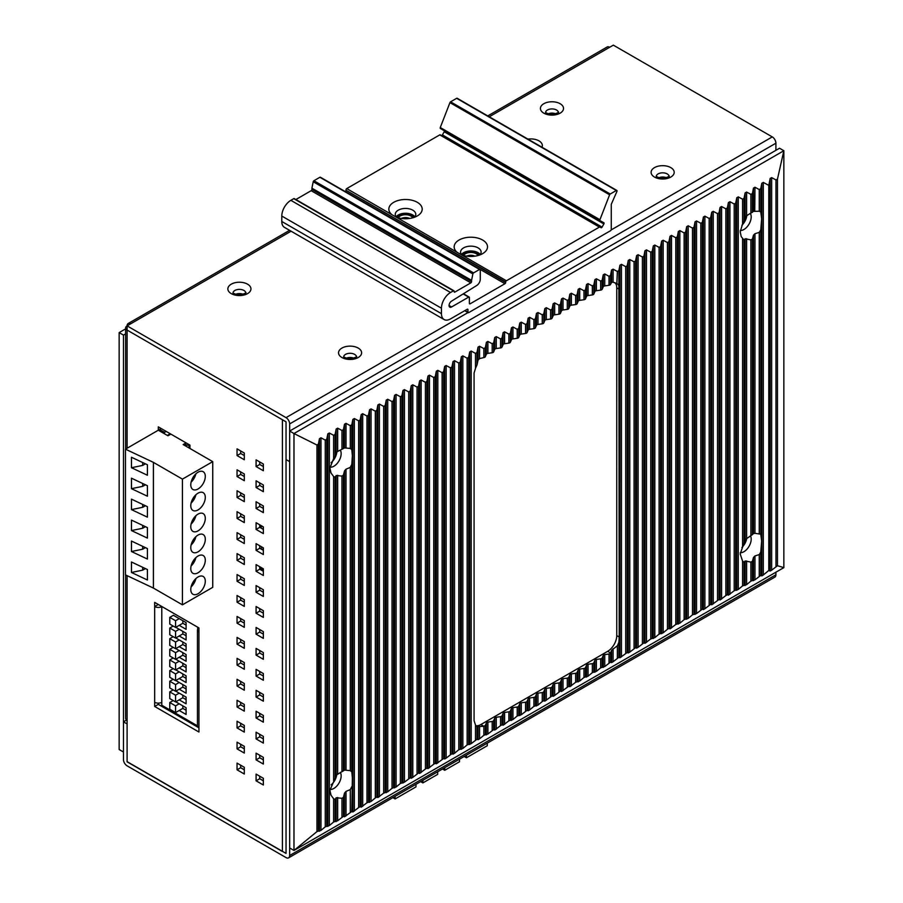 <?xml version="1.0" encoding="UTF-8"?>
<svg xmlns="http://www.w3.org/2000/svg" width="903" height="903" viewBox="0 0 903 903"><rect width="100%" height="100%" fill="white"/><g stroke="black" fill="none" stroke-linecap="round" stroke-linejoin="round"><path stroke-width="1.35" d="M487.755 115.923L607.143 46.99A5.136 2.957 60 0 1 609.706 47.249L613.34 45.15L772.279 136.906A5.136 2.957 60 0 1 775.903 143.193L775.903 150.316M127.097 448.227L127.097 325.881A5.136 2.957 -120 0 1 128.158 323.534A5.136 2.957 -120 0 1 130.721 323.782L127.097 325.881A5.136 2.957 0 0 0 125.596 327.97A5.136 2.957 0 0 0 127.097 330.069L286.037 421.825L286.037 459.537L289.66 461.636L289.66 423.925A5.136 2.957 -120 0 0 286.037 417.637L468.002 312.585M127.097 330.069L282.402 419.737L282.402 851.484L127.097 761.816L127.097 720.334A5.136 2.957 180 0 1 125.596 718.235L125.596 574.929M244.307 455.563L240.672 453.464L240.672 450.947M263.349 466.558L259.725 464.469L259.725 461.952M244.307 476.513L240.672 474.414L240.672 471.897M263.349 487.507L259.725 485.419L259.725 482.902M244.307 497.463L240.672 495.363L240.672 492.857M263.349 508.457L259.725 506.369L259.725 503.851M244.307 518.412L240.672 516.313L240.672 513.807M263.349 529.406L259.725 527.318L259.725 524.801M244.307 539.362L240.672 537.262L240.672 534.757M263.349 550.356L259.725 548.268L259.725 545.751M244.307 560.311L240.672 558.212L240.672 555.706M263.349 571.306L259.725 569.217L259.725 566.7M244.307 581.261L240.672 579.173L240.672 576.656M263.349 592.266L259.725 590.167L259.725 587.65M244.307 602.211L240.672 600.123L240.672 597.605M263.349 613.216L259.725 611.117L259.725 608.599M244.307 623.16L240.672 621.072L240.672 618.555M263.349 634.166L259.725 632.066L259.725 629.549M244.307 644.11L240.672 642.022L240.672 639.505M263.349 655.115L259.725 653.016L259.725 650.499M244.307 665.059L240.672 662.971L240.672 660.454M263.349 676.065L259.725 673.965L259.725 671.448M244.307 686.009L240.672 683.921L240.672 681.404M263.349 697.014L259.725 694.915L259.725 692.398M244.307 706.959L240.672 704.871L240.672 702.353M263.349 717.964L259.725 715.865L259.725 713.359M244.307 727.92L240.672 725.82L240.672 723.303M263.349 738.914L259.725 736.814L259.725 734.308M244.307 748.869L240.672 746.77L240.672 744.253M263.349 759.863L259.725 757.764L259.725 755.258M244.307 769.819L240.672 767.719L240.672 765.202M263.349 780.813L259.725 778.713L259.725 776.208M158.307 604.479L154.673 606.568L154.673 602.38L198.942 627.935L198.942 727.829L158.307 704.363L158.307 703.144M127.097 325.881L286.037 417.637M476.287 253.754A7.698 4.447 180 0 1 478.15 255.493A7.698 4.447 180 0 0 476.287 253.754A7.698 4.447 180 0 0 463.532 255.493A7.698 4.447 180 0 1 476.287 253.754M410.967 216.043A7.698 4.447 180 0 1 412.829 217.781A7.698 4.447 180 0 0 410.967 216.043A7.698 4.447 180 0 0 398.223 217.781A7.698 4.447 180 0 1 410.967 216.043M235.886 294.186A6.411 3.702 180 0 1 242.918 294.186M353.592 358.085A6.411 3.702 0 0 0 346.56 358.085M555.492 113.722A6.411 3.702 0 0 0 548.46 113.722M666.177 177.62A6.411 3.702 0 0 0 659.134 177.62M263.349 464.04L263.349 470.745L256.091 466.558L256.091 459.853L263.349 464.04M244.307 453.046L244.307 459.751L237.049 455.563L237.049 448.859L244.307 453.046M263.349 484.99L263.349 491.695L256.091 487.507L256.091 480.802L263.349 484.99M244.307 473.996L244.307 480.701L237.049 476.513L237.049 469.808L244.307 473.996M263.349 505.951L263.349 512.644L256.091 508.457L256.091 501.752L263.349 505.951M244.307 494.946L244.307 501.65L237.049 497.463L237.049 490.758L244.307 494.946M263.349 526.9L263.349 533.605L256.091 529.406L256.091 522.702L263.349 526.9M244.307 515.895L244.307 522.6L237.049 518.412L237.049 511.708L244.307 515.895M263.349 547.85L263.349 554.555L256.091 550.356L256.091 543.651L263.349 547.85M244.307 536.845L244.307 543.55L237.049 539.362L237.049 532.657L244.307 536.845M263.349 568.8L263.349 575.504L256.091 571.306L256.091 564.612L263.349 568.8M244.307 557.794L244.307 564.499L237.049 560.311L237.049 553.607L244.307 557.794M263.349 589.749L263.349 596.454L256.091 592.266L256.091 585.562L263.349 589.749M244.307 578.744L244.307 585.449L237.049 581.261L237.049 574.556L244.307 578.744M263.349 610.699L263.349 617.404L256.091 613.216L256.091 606.511L263.349 610.699M244.307 599.694L244.307 606.398L237.049 602.211L237.049 595.506L244.307 599.694M263.349 631.649L263.349 638.353L256.091 634.166L256.091 627.461L263.349 631.649M244.307 620.643L244.307 627.348L237.049 623.16L237.049 616.456L244.307 620.643M263.349 652.598L263.349 659.303L256.091 655.115L256.091 648.41L263.349 652.598M244.307 641.604L244.307 648.298L237.049 644.11L237.049 637.405L244.307 641.604M263.349 673.548L263.349 680.252L256.091 676.065L256.091 669.36L263.349 673.548M244.307 662.554L244.307 669.258L237.049 665.059L237.049 658.355L244.307 662.554M263.349 694.497L263.349 701.202L256.091 697.014L256.091 690.31L263.349 694.497M244.307 683.503L244.307 690.208L237.049 686.009L237.049 679.304L244.307 683.503M263.349 715.447L263.349 722.152L256.091 717.964L256.091 711.259L263.349 715.447M244.307 704.453L244.307 711.158L237.049 706.959L237.049 700.265L244.307 704.453M263.349 736.396L263.349 743.101L256.091 738.914L256.091 732.209L263.349 736.396M244.307 725.402L244.307 732.107L237.049 727.92L237.049 721.215L244.307 725.402M263.349 757.346L263.349 764.051L256.091 759.863L256.091 753.158L263.349 757.346M244.307 746.352L244.307 753.057L237.049 748.869L237.049 742.164L244.307 746.352M263.349 778.296L263.349 785L256.091 780.813L256.091 774.108L263.349 778.296M244.307 767.302L244.307 774.006L237.049 769.819L237.049 763.114L244.307 767.302M170.859 434.106L167.958 435.788L158.307 430.212L158.307 426.859L189.946 445.123L189.946 448.475M198.942 627.935A5.136 2.957 0 0 0 197.441 630.034L197.441 725.741A5.136 2.957 180 0 0 198.942 727.829L198.942 732.017L154.673 706.462L154.673 606.568A5.136 2.957 0 0 0 161.784 606.647M256.091 466.558L259.725 464.469M237.049 455.563L240.672 453.464M256.091 487.507L259.725 485.419M237.049 476.513L240.672 474.414M256.091 508.457L259.725 506.369M237.049 497.463L240.672 495.363M256.091 529.406L259.725 527.318M237.049 518.412L240.672 516.313M256.091 550.356L259.725 548.268M237.049 539.362L240.672 537.262M256.091 571.306L259.725 569.217M237.049 560.311L240.672 558.212M256.091 592.266L259.725 590.167M237.049 581.261L240.672 579.173M256.091 613.216L259.725 611.117M237.049 602.211L240.672 600.123M256.091 634.166L259.725 632.066M237.049 623.16L240.672 621.072M256.091 655.115L259.725 653.016M237.049 644.11L240.672 642.022M256.091 676.065L259.725 673.965M237.049 665.059L240.672 662.971M256.091 697.014L259.725 694.915M237.049 686.009L240.672 683.921M256.091 717.964L259.725 715.865M237.049 706.959L240.672 704.871M256.091 738.914L259.725 736.814M237.049 727.92L240.672 725.82M256.091 759.863L259.725 757.764M237.049 748.869L240.672 746.77M256.091 780.813L259.725 778.713M237.049 769.819L240.672 767.719M161.784 702.353A5.136 2.957 180 0 1 154.673 702.274M154.673 706.462L158.307 704.363M197.441 630.034A5.136 2.957 0 0 0 198.942 632.134M462.392 255.131A8.985 5.181 180 0 1 477.19 253.224A8.985 5.181 180 0 1 479.29 255.131M466.693 256.159A6.411 3.702 180 0 1 474.989 256.159M397.072 217.431A8.985 5.181 180 0 1 411.87 215.512A8.985 5.181 180 0 1 413.98 217.431M401.372 218.447A6.411 3.702 180 0 1 409.669 218.447M167.224 708.392L167.224 709.521M173.037 711.745L173.037 712.873M197.351 725.775L197.351 726.904M395.108 796.356L395.108 798.941L392.873 797.642L395.108 798.941L415.978 786.885L415.978 784.312L415.978 786.885L395.108 798.941L395.108 796.356M487.281 743.146L487.281 745.72L466.411 757.775L466.411 755.19L466.411 757.775L464.413 756.612L466.411 757.775L487.281 745.72L487.281 743.146M420.877 781.761L422.875 782.912L422.875 780.327L422.875 782.912L437.662 774.368L437.662 771.794L437.662 774.368L422.875 782.912L420.877 781.761M442.493 768.995L444.727 770.293L444.727 767.708L444.727 770.293L459.514 761.748L459.514 759.175L459.514 761.748L444.727 770.293L442.493 768.995M189.619 444.942L189.088 445.089A2.562 1.479 180 0 1 185.42 443.745A2.562 1.479 180 0 1 185.962 442.831M166.242 431.442L164.481 432.277L159.605 429.456L161.208 428.53M159.605 429.456L159.605 430.968M164.481 432.277L164.481 433.779M161.784 606.489L161.784 705.243L197.441 725.831M197.712 627.224L197.712 629.086M186.097 710.277L182.835 708.392L179.2 710.48L186.097 714.465L186.097 707.76L175.792 701.812M182.835 695.231L182.835 697.748L179.2 699.836L186.097 703.821L186.097 697.116L175.792 691.167M182.835 684.587L182.835 687.104L179.2 689.203L186.097 693.177L186.097 686.472L175.792 680.523M182.835 673.943L182.835 676.46L179.2 678.559L186.097 682.533L186.097 675.828L175.792 669.879M182.835 663.299L182.835 665.816L179.2 667.915L186.097 671.888L186.097 665.195L175.792 659.235M182.835 652.666L182.835 655.172L179.2 657.271L186.097 661.256L186.097 654.551L175.792 648.602M182.835 642.022L182.835 644.528L179.2 646.627L186.097 650.611L186.097 643.907L175.792 637.958M182.835 631.378L182.835 633.895L179.2 635.983L186.097 639.967L186.097 633.263L175.792 627.314M186.097 625.136L182.835 623.251L179.2 625.339L186.097 629.323L186.097 622.618L173.399 615.282L169.775 617.381L169.775 624.086L175.577 627.438L175.577 620.733L169.775 617.381M182.835 705.875L182.835 708.392M179.2 710.48L175.577 712.58L175.577 705.875L169.775 702.523L169.775 709.227L175.577 712.58M179.2 703.776L175.577 705.875M173.184 700.559L169.775 702.523M182.835 697.748L186.097 699.633M179.2 699.836L175.577 701.936L175.577 695.231L169.775 691.879L169.775 698.583L175.577 701.936M179.2 693.143L175.577 695.231M173.184 689.915L169.775 691.879M182.835 687.104L186.097 688.989M179.2 689.203L175.577 691.292L175.577 684.587L169.775 681.234L169.775 687.939L175.577 691.292M179.2 682.499L175.577 684.587M173.184 679.27L169.775 681.234M182.835 676.46L186.097 678.345M179.2 678.559L175.577 680.648L175.577 673.943L169.775 670.59L169.775 677.295L175.577 680.648M179.2 671.855L175.577 673.943M173.184 668.626L169.775 670.59M182.835 665.816L186.097 667.701M179.2 667.915L175.577 670.003L175.577 663.299L169.775 659.958L169.775 666.651L175.577 670.003M179.2 661.21L175.577 663.299M173.184 657.982L169.775 659.958M182.835 655.172L186.097 657.057M179.2 657.271L175.577 659.371L175.577 652.666L169.775 649.313L169.775 656.018L175.577 659.371M179.2 650.566L175.577 652.666M173.184 647.338L169.775 649.313M182.835 644.528L186.097 646.413M179.2 646.627L175.577 648.726L175.577 642.022L169.775 638.669L169.775 645.374L175.577 648.726M179.2 639.922L175.577 642.022M173.184 636.694L169.775 638.669M182.835 633.895L186.097 635.78M179.2 635.983L175.577 638.082L175.577 631.378L169.775 628.025L169.775 634.73L175.577 638.082M179.2 629.278L175.577 631.378M173.184 626.05L169.775 628.025M179.2 625.339L175.577 627.438M179.2 618.634L175.577 620.733M182.835 620.733L182.835 623.251M262.728 780.452L263.349 780.09L262.728 780.452M259.725 526.675L260.82 527.307L262.446 526.37M260.82 525.433L260.82 527.307M262.028 549.6L263.349 548.832M261.385 546.71L261.385 549.227M263.349 549.476L262.581 549.916M263.349 507.328L262.367 507.892M259.725 567.671L262.276 569.15L262.276 570.685M263.123 568.664L262.276 569.15M346.018 189.856A1.027 0.587 -60 0 1 346.741 188.592L439.761 134.886A1.027 0.587 -60 0 1 440.28 134.84L599.919 227.014A1.027 0.587 120 0 0 599.423 227.071L506.402 280.777A1.027 0.587 120 0 0 505.68 282.029L505.68 282.447A1.027 0.587 -60 0 1 504.946 283.711L345.285 191.526A1.027 0.587 120 0 0 346.018 190.273L505.68 282.029M479.549 269.455L319.888 177.281A1.027 0.587 -60 0 1 320.396 177.225L480.057 269.41A1.027 0.587 120 0 0 479.549 269.455L473.578 272.909A1.027 0.587 120 0 0 472.879 273.936L471.569 280.359L311.907 188.174L313.217 181.751A1.027 0.587 -60 0 1 313.917 180.735L473.578 272.909M319.888 177.281L313.917 180.735M295.879 199.529L311.174 190.691A1.027 0.587 120 0 0 311.907 189.427L311.907 188.174M441.454 308.216L281.792 216.043A12.834 7.405 -60 0 1 290.856 200.331L293.757 198.649A1.027 0.587 -60 0 1 294.276 198.604L453.938 290.777A1.027 0.587 120 0 0 453.419 290.834L450.518 292.504A12.834 7.405 120 0 0 441.454 308.216L441.454 313.668A12.834 7.405 120 0 0 444.107 319.538A12.834 7.405 120 0 0 450.518 318.906L467.212 309.266A1.027 0.587 -60 0 1 467.935 309.684L467.212 309.266M281.792 216.043L281.792 221.483L441.454 313.668M444.107 319.538L284.445 227.364A12.834 7.405 -60 0 1 281.792 221.483M616.32 190.499L456.658 98.314A1.027 0.587 -60 0 1 457.178 98.269L616.839 190.443A1.027 0.587 120 0 0 616.32 190.499L610.236 194.01A1.027 0.587 120 0 0 609.604 194.788L599.931 219.722A1.027 0.587 120 0 0 600.055 220.671L603.859 222.748A1.027 0.587 -60 0 1 603.87 223.933L444.208 131.748A1.027 0.587 120 0 0 444.366 130.788M456.658 98.314L450.574 101.825L610.236 194.01M440.382 128.486L600.043 220.659L440.393 128.486A1.027 0.587 -60 0 1 440.269 127.537L449.942 102.615A1.027 0.587 -60 0 1 450.574 101.825M441.544 135.574A1.027 0.587 120 0 0 442.402 134.919L444.208 131.748M395.977 217.013L391.857 214.643A16.683 9.628 0 0 1 393.731 202.317A16.683 9.628 0 0 1 417.321 202.317A16.683 9.628 0 0 1 417.321 215.93L417.321 215.93A16.683 9.628 0 0 1 395.977 217.013L461.286 254.725A16.683 9.628 0 0 0 482.631 253.641L482.631 253.641A16.683 9.628 0 0 0 482.631 240.029A16.683 9.628 0 0 0 459.051 240.029A16.683 9.628 0 0 0 457.166 252.355M461.873 254.951A10.26 5.926 180 0 1 460.575 252.072A10.26 5.926 180 0 1 463.589 247.885A10.26 5.926 0 0 1 474.764 246.598A10.26 5.926 0 0 1 481.107 252.072A10.26 5.926 0 0 1 479.809 254.951M480.215 254.477A10.26 5.926 0 0 0 463.589 252.705A10.26 5.926 0 0 0 461.467 254.477M467.935 309.684L467.935 312.201A1.027 0.587 120 0 0 468.668 312.619L610.541 230.705A1.027 0.587 120 0 0 611.275 229.452L611.275 204.563A1.027 0.587 -60 0 1 611.399 204.022L616.918 191.459A1.027 0.587 120 0 0 616.839 190.443M414.906 216.776A10.26 5.926 0 0 0 398.268 214.993A10.26 5.926 0 0 0 396.146 216.776M603.87 223.933L602.064 227.104A1.027 0.587 -60 0 1 601.026 227.703L599.942 227.025A1.027 0.587 120 0 0 599.931 227.014L440.269 134.84M471.569 280.359L471.569 281.612A1.027 0.587 -60 0 1 470.835 282.865L454.875 292.087A1.027 0.587 -60 0 1 454.153 291.669L454.153 291.251A1.027 0.587 120 0 0 453.938 290.777M449.073 305.507L451.602 306.964A3.578 2.066 -60 0 1 449.807 307.144A3.578 2.066 -60 0 1 449.242 304.334A3.578 2.066 -60 0 1 451.5 301.173L476.784 285.461A5.136 2.957 120 0 0 480.272 279.253L480.272 269.884A1.027 0.587 120 0 0 480.057 269.41M451.602 306.964L468.668 297.11A1.027 0.587 120 0 1 469.391 297.538L469.391 303.397A1.027 0.587 -60 0 0 470.113 303.814L504.946 283.711M414.488 217.239A10.26 5.926 0 0 0 415.786 214.361A10.26 5.926 0 0 0 409.454 208.886A10.26 5.926 0 0 0 398.268 210.173A10.26 5.926 180 0 0 395.266 214.361A10.26 5.926 180 0 0 396.552 217.239M126.623 720.018L123.463 721.836L127.097 723.935L127.097 761.647L286.037 853.403L286.037 459.537L289.66 461.636L289.66 855.502L775.903 574.771L775.903 572.22M123.463 721.836L123.463 759.547A5.136 2.957 -120 0 0 127.097 765.834L286.037 857.59A5.136 2.957 -120 0 0 288.599 857.85A5.136 2.957 -120 0 0 289.66 855.502M775.903 574.771A5.136 2.957 60 0 1 774.842 577.119L288.599 857.85M125.596 328.884L119.151 332.609L119.151 749.513L123.463 752.007L123.463 335.092L125.596 333.873M119.151 332.609L123.463 335.092M783.849 567.626L783.849 150.722L293.983 433.542L289.66 431.047L779.537 148.227L783.849 150.722L777.46 179.144L777.46 565.729L771.659 570.188L770.157 571.046L768.792 570.459L763.306 575.008L761.816 575.866L760.744 575.403L754.964 579.828L750.901 581.08L746.623 584.647L742.559 585.9L738.27 589.456L734.218 590.72L728.428 595.145L727.355 594.682L725.865 595.54L720.086 599.964L719.014 599.49L711.745 604.784L710.672 604.31L704.893 608.735L703.392 609.593L702.32 609.13L696.54 613.555L692.488 614.819L688.199 618.374L684.135 619.627L679.846 623.194L675.794 624.447L670.015 628.872L668.942 628.409L667.441 629.267L663.163 632.822L659.1 634.087L654.81 637.642L650.758 638.906L644.968 643.331L643.895 642.857L638.116 647.282L636.626 648.14L635.554 647.677L629.775 652.101L628.285 652.959L627.213 652.497L619.932 657.779L618.86 657.316L613.081 661.741L611.591 662.599L610.518 662.136L604.739 666.561L600.676 667.814L596.386 671.38L592.334 672.633L588.045 676.189L583.981 677.453L579.703 681.009L575.64 682.273L569.861 686.698L568.788 686.224L561.508 691.506L560.436 691.043L554.656 695.468L553.167 696.326L552.094 695.863L544.825 701.146L543.753 700.683L542.251 701.541L537.974 705.108L533.91 706.36L529.621 709.927L528.131 710.785L527.059 710.322L521.279 714.747L517.216 716L512.927 719.556L508.874 720.82L503.095 725.244L502.023 724.782L500.522 725.64L494.742 730.064L493.67 729.59L487.891 734.015L483.839 735.279L479.549 738.835L478.048 739.692L476.987 739.23L471.197 743.654L467.144 744.907L462.855 748.474L458.792 749.727L454.514 753.294L453.013 754.152L451.94 753.689L446.161 758.114L444.671 758.971L443.599 758.509L436.318 763.791L435.257 763.328L433.756 764.186L427.977 768.611L426.905 768.148L425.415 769.006L419.635 773.431L418.563 772.957L412.784 777.381L411.283 778.239L410.21 777.776L404.431 782.201L400.379 783.465L396.09 787.021L392.026 788.274L387.737 791.841L383.685 793.094L377.905 797.518L376.833 797.056L375.332 797.913L371.054 801.469L366.99 802.733L361.211 807.158L360.139 806.695L358.649 807.553L352.87 811.978L351.798 811.515L344.517 816.797L343.445 816.323L337.666 820.748L333.602 822.012L329.324 825.568L325.261 826.832L320.971 830.388L316.953 831.595L293.983 850.457L783.849 567.626L777.46 565.729M759.254 189.562L754.964 187.237L753.474 188.106L753.474 211.358L759.254 211.234L759.254 189.562L760.744 188.693L761.816 183.286L763.306 182.417L768.792 185.386L770.157 178.467L771.659 177.609L775.982 179.945L777.46 179.144M753.474 188.106L752.402 193.513L750.901 194.382L746.623 192.057L746.623 215.738L745.122 217.454L744.049 221.111L744.049 198.333L745.122 192.926L746.623 192.057M741.182 236.462L740.212 231.778L742.559 224.068L742.559 199.202L744.049 198.333M742.559 199.202L738.27 196.877L738.27 589.456M734.218 590.72L734.218 204.022L735.708 203.152L736.78 197.734L738.27 196.877M734.218 204.022L729.929 201.696L729.929 594.276M725.865 595.54L725.865 208.83L727.355 207.972L728.428 202.554L729.929 201.696M725.865 208.83L721.576 206.516L721.576 599.095M717.524 600.36L717.524 213.65L719.014 212.792L720.086 207.374L721.576 206.516M717.524 213.65L713.235 211.336L713.235 603.915M709.171 605.179L709.171 218.47L710.672 217.612L711.745 212.194L713.235 211.336M709.171 218.47L704.893 216.156L704.893 608.735M700.83 609.999L700.83 223.289L702.32 222.431L703.392 217.013L704.893 216.156M700.83 223.289L696.54 220.964L696.54 613.555M692.488 614.819L692.488 228.109L693.978 227.251L695.05 221.833L696.54 220.964M692.488 228.109L688.199 225.784L688.199 618.374M684.135 619.627L684.135 232.929L685.625 232.06L686.698 226.653L688.199 225.784M684.135 232.929L679.846 230.604L679.846 623.194M675.794 624.447L675.794 237.749L677.284 236.879L678.356 231.473L679.846 230.604M675.794 237.749L671.505 235.423L671.505 628.014M667.441 629.267L667.441 242.568L668.942 241.699L670.015 236.293L671.505 235.423M667.441 242.568L663.163 240.243L663.163 632.822M659.1 634.087L659.1 247.388L660.59 246.519L661.662 241.101L663.163 240.243M659.1 247.388L654.81 245.063L654.81 637.642M650.758 638.906L650.758 252.197L652.248 251.339L653.32 245.921L654.81 245.063M650.758 252.197L646.469 249.883L646.469 642.462M642.405 643.726L642.405 257.016L643.895 256.159L644.968 250.741L646.469 249.883M642.405 257.016L638.116 254.702L638.116 647.282M634.064 648.546L634.064 261.836L635.554 260.978L636.626 255.56L638.116 254.702M634.064 261.836L629.775 259.522L629.775 652.101M625.711 653.366L625.711 266.656L627.213 265.798L628.285 260.38L629.775 259.522M625.711 266.656L621.433 264.331L621.433 656.921M616.839 283.542L617.37 271.476L618.86 270.618L619.932 265.2L621.433 264.331M617.37 271.476L613.081 269.15L613.081 282.165L617.37 283.869L618.86 285.562L618.86 270.618M609.028 276.295L604.739 273.97L603.238 274.839L603.238 286.77A2.054 1.185 180 0 1 604.739 285.901L609.028 285.28L609.028 276.295L610.518 275.426L611.591 270.02L613.081 269.15M603.238 274.839L602.166 280.246L600.676 281.115L596.386 278.79L596.386 290.721A2.054 1.185 180 0 0 594.896 291.579L593.824 294.062L593.824 285.066L594.896 279.659L596.386 278.79M592.334 285.935L588.045 283.61L586.555 284.468L586.555 296.398A2.054 1.185 180 0 1 588.045 295.541L592.334 294.92L592.334 285.935L593.824 285.066M586.555 284.468L585.483 289.886L583.981 290.755L579.703 288.429L579.703 300.36A2.054 1.185 180 0 0 578.202 301.218L577.13 303.69L577.13 294.705L578.202 289.287L579.703 288.429M575.64 295.563L571.351 293.249L569.861 294.107L569.861 306.038A2.054 1.185 180 0 1 571.351 305.18L575.64 304.559L575.64 295.563L577.13 294.705M569.861 294.107L568.788 299.525L567.298 300.383L563.009 298.069L563.009 310A2.054 1.185 180 0 0 561.508 310.858L560.436 313.33L560.436 304.345L561.508 298.927L563.009 298.069M558.946 305.203L554.656 302.889L553.167 303.747L553.167 315.678A2.054 1.185 180 0 1 554.656 314.808L558.946 314.199L558.946 305.203L560.436 304.345M553.167 303.747L552.094 309.165L550.604 310.022L546.315 307.697L546.315 319.628A2.054 1.185 180 0 0 544.825 320.497L543.753 322.969L543.753 313.984L544.825 308.566L546.315 307.697M542.251 314.842L537.974 312.517L536.472 313.386L536.472 325.317A2.054 1.185 180 0 1 537.974 324.448L542.251 323.827L542.251 314.842L543.753 313.984M536.472 313.386L535.4 318.793L533.91 319.662L529.621 317.337L529.621 329.268A2.054 1.185 180 0 0 528.131 330.137L527.059 332.609L527.059 323.613L528.131 318.206L529.621 317.337M525.569 324.482L521.279 322.157L519.778 323.026L519.778 334.945A2.054 1.185 180 0 1 521.279 334.087L525.569 333.467L525.569 324.482L527.059 323.613M519.778 323.026L518.717 328.432L517.216 329.302L512.927 326.976L512.927 338.907A2.054 1.185 180 0 0 511.437 339.765L510.364 342.248L510.364 333.252L511.437 327.834L512.927 326.976M508.874 334.121L504.585 331.796L503.095 332.654L503.095 344.585A2.054 1.185 180 0 1 504.585 343.727L508.874 343.106L508.874 334.121L510.364 333.252M503.095 332.654L502.023 338.072L500.522 338.93L496.244 336.616L496.244 348.547A2.054 1.185 180 0 0 494.742 349.405L493.67 351.877L493.67 342.892L494.742 337.474L496.244 336.616M492.18 343.75L487.891 341.436L486.401 342.293L486.401 354.224A2.054 1.185 180 0 1 487.891 353.366L492.18 352.746L492.18 343.75L493.67 342.892M486.401 342.293L485.329 347.711L483.839 348.569L479.549 346.255L479.549 358.593L478.048 360.128L476.987 364.925L476.987 352.531L478.048 347.113L479.549 346.255M476.987 739.23L476.987 726.712L475.486 724.985L474.075 720.628L474.075 373.063L475.486 368.334L475.486 353.389L476.987 352.531M475.486 353.389L471.197 351.064L471.197 743.654M467.144 744.907L467.144 358.209L468.634 357.351L469.707 351.933L471.197 351.064M467.144 358.209L462.855 355.884L462.855 748.474M458.792 749.727L458.792 363.029L460.293 362.159L461.365 356.753L462.855 355.884M458.792 363.029L454.514 360.703L454.514 753.294M450.45 754.547L450.45 367.848L451.94 366.979L453.013 361.572L454.514 360.703M450.45 367.848L446.161 365.523L446.161 758.114M442.109 759.367L442.109 372.668L443.599 371.799L444.671 366.392L446.161 365.523M442.109 372.668L437.82 370.343L437.82 762.922M433.756 764.186L433.756 377.488L435.257 376.619L436.318 371.201L437.82 370.343M433.756 377.488L429.467 375.163L429.467 767.742M425.415 769.006L425.415 382.296L426.905 381.438L427.977 376.02L429.467 375.163M425.415 382.296L421.125 379.982L421.125 772.562M417.062 773.826L417.062 387.116L418.563 386.258L419.635 380.84L421.125 379.982M417.062 387.116L412.784 384.802L412.784 777.381M408.72 778.646L408.72 391.936L410.21 391.078L411.283 385.66L412.784 384.802M408.72 391.936L404.431 389.622L404.431 782.201M400.379 783.465L400.379 396.756L401.869 395.898L402.941 390.48L404.431 389.622M400.379 396.756L396.09 394.43L396.09 787.021M392.026 788.274L392.026 401.575L393.527 400.718L394.588 395.3L396.09 394.43M392.026 401.575L387.737 399.25L387.737 791.841M383.685 793.094L383.685 406.395L385.175 405.526L386.247 400.119L387.737 399.25M383.685 406.395L379.395 404.07L379.395 796.66M375.332 797.913L375.332 411.215L376.833 410.346L377.905 404.939L379.395 404.07M375.332 411.215L371.054 408.89L371.054 801.469M366.99 802.733L366.99 416.035L368.48 415.166L369.553 409.748L371.054 408.89M366.99 416.035L362.701 413.709L362.701 806.289M358.649 807.553L358.649 420.843L360.139 419.985L361.211 414.567L362.701 413.709M358.649 420.843L354.36 418.529L354.36 811.108M350.296 425.663L346.007 423.349L344.517 424.207L344.517 447.888L350.296 448.441L350.296 425.663L351.798 424.805L352.87 419.387L354.36 418.529M344.517 424.207L343.445 429.625L341.955 430.483L337.666 428.169L337.666 451.421L336.176 452.911L335.103 456.117L335.103 434.445L336.176 429.027L337.666 428.169M335.103 821.143L335.103 799.471L333.602 798.749L331.029 795.216L329.934 790.294L335.103 778.33L335.103 477.258L333.602 476.536L331.029 472.991L329.934 468.081L333.602 458.566L333.602 435.302L335.103 434.445M333.602 435.302L329.324 432.988L329.324 825.568M325.261 826.832L325.261 440.122L326.751 439.264L327.823 433.846L329.324 432.988M325.261 440.122L320.971 437.797L320.971 830.388M316.953 831.595L316.953 445.01L318.398 444.129L319.481 438.666L320.971 437.797M316.953 445.01L293.983 433.542L293.983 850.457L289.66 847.962L289.66 431.047M331.108 462.663A10.26 5.926 120 0 0 336.796 452.064M331.108 784.876A10.26 5.926 120 0 0 336.796 774.277M741.894 225.265A10.26 5.926 120 0 0 746.804 215.614M741.894 547.478A10.26 5.926 120 0 0 746.804 537.827M329.967 789.369A10.26 5.926 120 0 0 337.372 785.407A10.26 5.926 120 0 0 341.153 775.869A10.26 5.926 -60 0 0 340.228 772.313M351.798 811.515L352.373 777.912L351.798 771.896L351.798 464.424L350.296 467.382L346.007 469.188L344.517 470.892L344.517 770.112L343.445 770.823L343.445 475.136L341.955 476.073L336.176 475.52L336.176 775.124L335.103 778.33M351.798 786.637L350.296 789.606L346.007 791.4L344.517 793.105L344.517 816.797M343.445 816.323L343.445 797.349L344.517 793.105M343.445 797.349L341.955 798.297L336.176 797.733L336.176 821.606M335.103 799.471L336.176 797.733M336.176 775.124L343.445 770.823M351.798 771.896L350.296 770.654L344.653 770.09M333.602 458.566L335.103 456.117M335.103 477.258L336.176 475.52M344.653 447.877L337.666 451.421M343.445 475.136L344.517 470.892M350.296 448.441L351.798 449.683L351.798 424.805M351.798 464.424L352.373 455.699L351.798 449.683M329.967 467.156A10.26 5.926 120 0 0 337.372 463.194A10.26 5.926 120 0 0 341.153 453.656A10.26 5.926 -60 0 0 340.228 450.1M475.486 368.334L476.987 364.925M486.401 354.224L485.329 356.696A2.054 1.185 0 0 1 483.839 357.565L479.549 358.593M483.839 735.279L483.85 726.283L476.987 726.712L478.048 726.61L478.048 739.692M492.18 352.746A2.054 1.185 0 0 0 493.67 351.877M503.095 344.585L502.023 347.057A2.054 1.185 0 0 1 500.522 347.926L496.244 348.547M508.874 343.106A2.054 1.185 0 0 0 510.364 342.248M519.778 334.945L518.717 337.429A2.054 1.185 0 0 1 517.216 338.286L512.927 338.907M525.569 333.467A2.054 1.185 0 0 0 527.059 332.609M536.472 325.317L535.4 327.789A2.054 1.185 0 0 1 533.91 328.647L529.621 329.268M542.251 323.827A2.054 1.185 0 0 0 543.753 322.969M553.167 315.678L552.094 318.149A2.054 1.185 0 0 1 550.604 319.019L546.315 319.628M558.946 314.199A2.054 1.185 0 0 0 560.436 313.33M569.861 306.038L568.788 308.51A2.054 1.185 0 0 1 567.298 309.379L563.009 310M575.64 304.559A2.054 1.185 0 0 0 577.13 303.69M586.555 296.398L585.483 298.882A2.054 1.185 0 0 1 583.981 299.74L579.703 300.36M592.334 294.92A2.054 1.185 0 0 0 593.824 294.062M603.238 286.77L602.166 289.242A2.054 1.185 0 0 1 600.676 290.1L596.386 290.721M609.028 285.28A2.054 1.185 0 0 0 610.518 284.422L611.591 282.357L613.081 282.165M476.095 725.764A13.082 7.551 120 0 0 480.859 724.545L483.85 726.283L485.329 725.425L486.401 722.953A2.054 1.185 180 0 1 487.891 722.084L487.891 734.015M492.18 730.459L492.18 721.463L487.891 722.084M492.18 721.463A2.054 1.185 0 0 0 493.67 720.605L494.742 718.133A2.054 1.185 180 0 1 496.244 717.264L496.244 729.195M500.522 725.64L500.522 716.643L496.244 717.264M500.522 716.643A2.054 1.185 0 0 0 502.023 715.786L503.095 713.314A2.054 1.185 180 0 1 504.585 712.444L504.585 724.375M508.874 720.82L508.874 711.835L504.585 712.444M508.874 711.835A2.054 1.185 0 0 0 510.364 710.966L511.437 708.494A2.054 1.185 180 0 1 512.927 707.636L512.927 719.556M517.216 716L517.216 707.015L512.927 707.636M517.216 707.015A2.054 1.185 0 0 0 518.717 706.146L519.778 703.674A2.054 1.185 180 0 1 521.279 702.816L521.279 714.747M525.569 711.18L525.569 702.195L521.279 702.816M525.569 702.195A2.054 1.185 0 0 0 527.059 701.326L528.131 698.854A2.054 1.185 180 0 1 529.621 697.996L529.621 709.927M533.91 706.36L533.91 697.376L529.621 697.996M533.91 697.376A2.054 1.185 0 0 0 535.4 696.518L536.472 694.035A2.054 1.185 180 0 1 537.974 693.177L537.974 705.108M542.251 701.541L542.251 692.556L537.974 693.177M542.251 692.556A2.054 1.185 0 0 0 543.753 691.698L544.825 689.215A2.054 1.185 180 0 1 546.315 688.357L546.315 700.288M550.604 696.732L550.604 687.736L546.315 688.357M550.604 687.736A2.054 1.185 0 0 0 552.094 686.878L553.167 684.395A2.054 1.185 180 0 1 554.656 683.537L554.656 695.468M558.946 691.912L558.946 682.916L554.656 683.537M558.946 682.916A2.054 1.185 0 0 0 560.436 682.058L561.508 679.587A2.054 1.185 180 0 1 563.009 678.717L563.009 690.648M567.298 687.093L567.298 678.097L563.009 678.717M567.298 678.097A2.054 1.185 0 0 0 568.788 677.239L569.861 674.767A2.054 1.185 180 0 1 571.351 673.898L571.351 685.828M575.64 682.273L575.64 673.277L571.351 673.898M575.64 673.277A2.054 1.185 0 0 0 577.13 672.419L578.202 669.947A2.054 1.185 180 0 1 579.703 669.078L579.703 681.009M583.981 677.453L583.981 668.468L579.703 669.078M583.981 668.468A2.054 1.185 0 0 0 585.483 667.599L586.555 665.127A2.054 1.185 180 0 1 588.045 664.269L588.045 676.189M592.334 672.633L592.334 663.649L588.045 664.269M592.334 663.649A2.054 1.185 0 0 0 593.824 662.779L594.896 660.307A2.054 1.185 180 0 1 596.386 659.45L596.386 671.38M600.676 667.814L600.676 658.829L596.386 659.45M600.676 658.829A2.054 1.185 0 0 0 602.166 657.96L603.238 655.488A2.054 1.185 180 0 1 604.739 654.63L604.739 666.561M609.028 662.994L609.028 654.009L604.739 654.63M609.028 654.009A2.054 1.185 0 0 0 610.518 653.151L611.591 650.262L611.591 662.599M611.591 650.262L617.37 645.792L618.86 642.372L619.221 637.033L618.86 285.562M480.859 724.545L607.674 651.323A12.834 7.405 120 0 0 616.749 635.61L616.749 287.831A12.834 7.405 120 0 0 615.067 282.729M744.049 543.324L744.049 240.051L745.122 238.753L745.122 539.667L740.212 553.99L742.559 561.034L744.049 562.264L745.122 560.977L745.122 585.505M741.34 236.812L744.049 240.051M740.279 552.67A10.26 5.926 120 0 0 747.549 548.505A10.26 5.926 120 0 0 751.194 539.136A10.26 5.926 -60 0 0 750.416 535.806M760.744 575.403L760.744 552.139L761.658 541.044L760.744 534.17L760.744 229.926L759.254 232.376L754.964 233.73L753.474 235.209L753.474 533.571L752.402 534.632L752.402 239.103L750.901 239.893L745.122 238.753M760.744 552.139L759.254 554.6L754.964 555.943L753.474 557.433L753.474 580.685M752.402 580.223L752.402 561.327L753.474 557.433M752.402 561.327L750.901 562.106L745.122 560.977M745.122 539.667L752.402 534.632M753.474 533.571L754.761 533.346M760.744 534.17L754.964 533.334L754.964 233.73M742.559 224.068L744.049 221.111M753.474 211.358L746.623 215.738M754.761 211.133L754.964 187.237M759.254 211.234L760.744 211.957L760.744 188.693M760.744 229.926L761.658 218.819L760.744 211.957M750.416 213.593A10.26 5.926 -60 0 1 751.194 216.923A10.26 5.926 120 0 1 747.549 226.292A10.26 5.926 120 0 1 740.279 230.457M752.402 239.103L753.474 235.209M768.792 185.386L768.792 570.459M182.429 604.829L182.429 479.132L153.408 462.37L125.461 449.175L125.461 574.872L153.408 588.067L182.429 604.829L212.736 587.334L212.736 461.636L183.162 444.558L186.063 442.888M182.429 479.132L212.736 461.636M125.461 449.175L158.307 430.212M153.408 588.067L153.408 462.37M131.466 467.72L131.466 457.245L147.415 464.774L147.415 475.249L131.466 467.72L142.697 465.406L142.697 462.55M131.466 488.67L131.466 478.195L147.415 485.724L147.415 496.21L131.466 488.67L142.697 486.356L142.697 483.5M131.466 509.619L131.466 499.145L147.415 506.685L147.415 517.159L131.466 509.619L142.697 507.305L142.697 504.45M131.466 530.569L131.466 520.094L147.415 527.634L147.415 538.109L131.466 530.569L142.697 528.255L142.697 525.399M131.466 551.519L131.466 541.044L147.415 548.584L147.415 559.059L131.466 551.519L142.697 549.205L142.697 546.349M131.466 572.468L131.466 561.993L147.415 569.533L147.415 580.008L131.466 572.468L142.697 570.154L142.697 567.298M198.039 488.974A10.26 5.926 120 0 0 204.744 479.933A10.26 5.926 120 0 0 203.164 471.705A10.26 5.926 120 0 0 198.039 472.213A10.26 5.926 120 0 0 191.334 481.265A10.26 5.926 120 0 0 192.903 489.482A10.26 5.926 120 0 0 198.039 488.974M198.039 509.924A10.26 5.926 120 0 0 204.744 500.883A10.26 5.926 120 0 0 203.164 492.654A10.26 5.926 120 0 0 198.039 493.162A10.26 5.926 120 0 0 191.334 502.215A10.26 5.926 120 0 0 192.903 510.432A10.26 5.926 120 0 0 198.039 509.924M198.039 530.874A10.26 5.926 120 0 0 204.744 521.832A10.26 5.926 120 0 0 203.164 513.604A10.26 5.926 120 0 0 198.039 514.112A10.26 5.926 120 0 0 191.334 523.164A10.26 5.926 120 0 0 192.903 531.382A10.26 5.926 120 0 0 198.039 530.874M198.039 551.823A10.26 5.926 120 0 0 204.744 542.782A10.26 5.926 120 0 0 203.164 534.553A10.26 5.926 120 0 0 198.039 535.073A10.26 5.926 120 0 0 191.334 544.114A10.26 5.926 120 0 0 192.903 552.331A10.26 5.926 120 0 0 198.039 551.823M198.039 572.773A10.26 5.926 120 0 0 204.744 563.732A10.26 5.926 120 0 0 203.164 555.514A10.26 5.926 120 0 0 198.039 556.022A10.26 5.926 120 0 0 191.334 565.064A10.26 5.926 120 0 0 192.903 573.281A10.26 5.926 120 0 0 198.039 572.773M198.039 593.722A10.26 5.926 120 0 0 204.744 584.681A10.26 5.926 120 0 0 203.164 576.464A10.26 5.926 120 0 0 198.039 576.972A10.26 5.926 120 0 0 191.334 586.013A10.26 5.926 120 0 0 192.903 594.23A10.26 5.926 120 0 0 198.039 593.722M191.097 482.134A10.26 5.926 120 0 0 195.906 473.815M191.097 503.084A10.26 5.926 120 0 0 195.906 494.765M191.097 524.033A10.26 5.926 120 0 0 195.906 515.726M191.097 544.983A10.26 5.926 120 0 0 195.906 536.675M191.097 565.933A10.26 5.926 120 0 0 195.906 557.625M191.097 586.882A10.26 5.926 120 0 0 195.906 578.575M142.697 465.406L145.417 463.837M142.697 486.356L145.417 484.787M142.697 507.305L145.417 505.736M142.697 528.255L145.417 526.686M142.697 549.205L145.417 547.636M142.697 570.154L145.417 568.585M164.143 707.738L165.125 707.173M130.721 323.782L291.093 231.202M489.257 116.792L609.706 47.249M611.173 229.926L772.279 136.906M231.236 293.622A11.547 6.671 180 0 1 231.236 284.185A11.547 6.671 180 0 1 247.569 284.185A11.547 6.671 180 0 1 247.569 293.622A11.547 6.671 180 0 1 231.236 293.622M341.91 357.509A11.547 6.671 180 0 1 341.91 348.084A11.547 6.671 180 0 1 358.243 348.084A11.547 6.671 180 0 1 358.243 357.509A11.547 6.671 180 0 1 341.91 357.509M543.809 113.157A11.547 6.671 180 0 1 543.809 103.721A11.547 6.671 180 0 1 560.142 103.721A11.547 6.671 180 0 1 560.142 113.157A11.547 6.671 180 0 1 543.809 113.157M654.483 177.056A11.547 6.671 180 0 1 654.483 167.619A11.547 6.671 180 0 1 670.816 167.619A11.547 6.671 180 0 1 670.816 177.056A11.547 6.671 180 0 1 654.483 177.056M527.95 139.13A11.547 6.671 180 0 1 538.989 140.868A11.547 6.671 180 0 1 542.003 147.245M289.66 423.925L775.903 143.193M233.008 292.775A6.411 3.702 180 0 1 237.207 289.615A6.411 3.702 180 0 1 243.945 290.473A6.411 3.702 180 0 1 245.797 292.775M356.471 356.674A6.411 3.702 0 0 0 354.619 354.371A6.411 3.702 0 0 0 347.881 353.513A6.411 3.702 0 0 0 343.682 356.674M558.37 112.311A6.411 3.702 0 0 0 556.519 110.008A6.411 3.702 0 0 0 549.78 109.15A6.411 3.702 0 0 0 545.581 112.311M669.044 176.209A6.411 3.702 0 0 0 667.193 173.907A6.411 3.702 0 0 0 660.454 173.049A6.411 3.702 0 0 0 656.267 176.209M127.097 720.334L127.097 575.64M189.088 445.089L189.088 447.99M346.741 188.592L391.857 214.643M461.286 254.725L506.402 280.777M439.761 134.886L599.423 227.071M602.064 227.104L442.402 134.919M440.269 127.537L599.931 219.722M449.942 102.615L609.604 194.788M313.217 181.751L472.879 273.936M471.569 281.612L311.907 189.427M470.835 282.865L311.174 190.691M454.875 292.087L454.153 291.669M293.757 198.649L453.419 290.834M450.518 292.504L290.856 200.331M467.935 312.201L465.034 310.519M463.149 293.938L468.668 297.11M470.113 303.814L469.391 303.397M505.68 282.447L346.018 190.273M775.982 179.945L775.982 566.599M318.398 830.783L318.398 444.129M319.481 438.666L319.481 831.245M326.751 825.963L326.751 439.264M327.823 433.846L327.823 826.426M333.602 822.012L333.602 798.749M333.602 780.779L333.602 476.536M336.176 429.027L336.176 452.911M337.666 797.484L337.666 820.748M337.666 475.271L337.666 773.634M341.955 449.389L341.955 430.483M341.955 817.192L341.955 798.297M341.955 771.602L341.955 476.073M343.445 448.599L343.445 429.625M346.007 423.349L346.007 447.877M346.007 791.4L346.007 815.928M346.007 469.188L346.007 770.09M350.296 812.373L350.296 789.606M350.296 770.654L350.296 467.382M352.87 419.387L352.87 811.978M360.139 806.695L360.139 419.985M361.211 414.567L361.211 807.158M368.48 801.875L368.48 415.166M369.553 409.748L369.553 802.338M376.833 797.056L376.833 410.346M377.905 404.939L377.905 797.518M385.175 792.236L385.175 405.526M386.247 400.119L386.247 792.699M393.527 787.416L393.527 400.718M394.588 395.3L394.588 787.879M401.869 782.596L401.869 395.898M402.941 390.48L402.941 783.059M410.21 777.776L410.21 391.078M411.283 385.66L411.283 778.239M418.563 772.957L418.563 386.258M419.635 380.84L419.635 773.431M426.905 768.148L426.905 381.438M427.977 376.02L427.977 768.611M435.257 763.328L435.257 376.619M436.318 371.201L436.318 763.791M443.599 758.509L443.599 371.799M444.671 366.392L444.671 758.971M451.94 753.689L451.94 366.979M453.013 361.572L453.013 754.152M460.293 748.869L460.293 362.159M461.365 356.753L461.365 749.332M468.634 744.049L468.634 357.351M469.707 351.933L469.707 744.512M475.486 740.099L475.486 724.985M478.048 347.113L478.048 360.128M479.549 726.441L479.549 738.835M483.839 357.565L483.839 348.569M485.329 356.696L485.329 347.711M485.329 734.41L485.329 725.425M486.401 722.953L486.401 734.873M487.891 341.436L487.891 353.366M493.67 729.59L493.67 720.605M494.742 337.474L494.742 349.405M494.742 718.133L494.742 730.064M500.522 347.926L500.522 338.93M502.023 347.057L502.023 338.072M502.023 724.782L502.023 715.786M503.095 713.314L503.095 725.244M504.585 331.796L504.585 343.727M510.364 719.962L510.364 710.966M511.437 327.834L511.437 339.765M511.437 708.494L511.437 720.425M517.216 338.286L517.216 329.302M518.717 337.429L518.717 328.432M518.717 715.142L518.717 706.146M519.778 703.674L519.778 715.605M521.279 322.157L521.279 334.087M527.059 710.322L527.059 701.326M528.131 318.206L528.131 330.137M528.131 698.854L528.131 710.785M533.91 328.647L533.91 319.662M535.4 327.789L535.4 318.793M535.4 705.503L535.4 696.518M536.472 694.035L536.472 705.965M537.974 312.517L537.974 324.448M543.753 700.683L543.753 691.698M544.825 308.566L544.825 320.497M544.825 689.215L544.825 701.146M550.604 319.019L550.604 310.022M552.094 318.149L552.094 309.165M552.094 695.863L552.094 686.878M553.167 684.395L553.167 696.326M554.656 302.889L554.656 314.808M560.436 691.043L560.436 682.058M561.508 298.927L561.508 310.858M561.508 679.587L561.508 691.506M567.298 309.379L567.298 300.383M568.788 308.51L568.788 299.525M568.788 686.224L568.788 677.239M569.861 674.767L569.861 686.698M571.351 293.249L571.351 305.18M577.13 681.415L577.13 672.419M578.202 289.287L578.202 301.218M578.202 669.947L578.202 681.878M583.981 299.74L583.981 290.755M585.483 298.882L585.483 289.886M585.483 676.595L585.483 667.599M586.555 665.127L586.555 677.058M588.045 283.61L588.045 295.541M593.824 671.776L593.824 662.779M594.896 279.659L594.896 291.579M594.896 660.307L594.896 672.238M600.676 290.1L600.676 281.115M602.166 289.242L602.166 280.246M602.166 666.956L602.166 657.96M603.238 655.488L603.238 667.419M604.739 273.97L604.739 285.901M610.518 284.422L610.518 275.426M610.518 662.136L610.518 653.151M611.591 270.02L611.591 282.357M610.586 652.993L607.674 651.323M619.221 637.033L616.749 635.61M617.37 658.185L617.37 645.792M613.081 648.726L613.081 661.741M618.86 657.316L618.86 642.372M619.932 265.2L619.932 657.779M619.221 289.265L616.749 287.831M627.213 652.497L627.213 265.798M628.285 260.38L628.285 652.959M635.554 647.677L635.554 260.978M636.626 255.56L636.626 648.14M643.895 642.857L643.895 256.159M644.968 250.741L644.968 643.331M652.248 638.049L652.248 251.339M653.32 245.921L653.32 638.511M660.59 633.229L660.59 246.519M661.662 241.101L661.662 633.692M668.942 628.409L668.942 241.699M670.015 236.293L670.015 628.872M677.284 623.589L677.284 236.879M678.356 231.473L678.356 624.052M685.625 618.769L685.625 232.06M686.698 226.653L686.698 619.232M693.978 613.95L693.978 227.251M695.05 221.833L695.05 614.412M702.32 609.13L702.32 222.431M703.392 217.013L703.392 609.593M710.672 604.31L710.672 217.612M711.745 212.194L711.745 604.784M719.014 599.49L719.014 212.792M720.086 207.374L720.086 599.964M727.355 594.682L727.355 207.972M728.428 202.554L728.428 595.145M735.708 589.862L735.708 203.152M736.78 197.734L736.78 590.325M742.559 585.9L742.559 561.034M742.559 546.281L742.559 238.81M744.049 585.042L744.049 562.264M745.122 192.926L745.122 217.454M746.623 560.955L746.623 584.647M746.623 238.742L746.623 537.962M750.901 213.356L750.901 194.382M750.901 581.08L750.901 562.106M750.901 535.569L750.901 239.893M752.402 212.419L752.402 193.513M754.964 555.943L754.964 579.828M759.254 576.261L759.254 554.6M759.254 533.447L759.254 232.376M761.816 183.286L761.816 575.866M763.306 182.417L763.306 575.008M770.157 178.467L770.157 571.046M771.659 177.609L771.659 570.188M128.158 323.534L289.592 230.333M245.819 293.091L245.909 292.64C247.151 292.47 239.645 296.737 233.809 293.362L232.985 293.091M356.493 356.99L356.583 356.527C357.825 356.369 350.319 360.636 344.483 357.261L343.659 356.99M558.393 112.627L558.483 112.175C559.725 112.006 552.218 116.284 546.383 112.898L545.559 112.627M669.067 176.525L669.157 176.074C670.398 175.904 662.892 180.182 657.057 176.796L656.233 176.525M125.596 449.096L125.596 327.97M185.42 443.745L185.42 445.868M468.149 312.664L464.729 310.7M463.442 293.757L469.176 297.064M330.758 794.606L331.04 795.204M330.758 472.382L331.04 472.991M167.337 435.427L170.238 433.756"/></g></svg>
